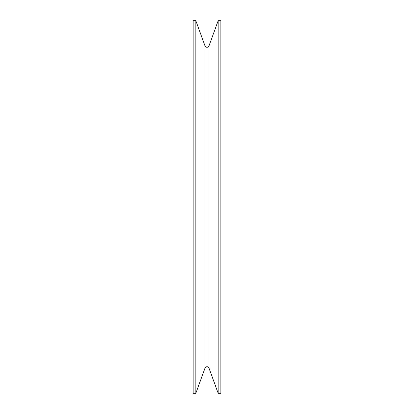 <?xml version="1.0" encoding="UTF-8"?>
<svg xmlns="http://www.w3.org/2000/svg" width="414" height="414" viewBox="0 0 414 414"><rect width="100%" height="100%" fill="white"/><g stroke="black" fill="none" stroke-linecap="round" stroke-linejoin="round"><path stroke-width="0.62" d="M193.162 207L193.162 20.7L195.822 20.7L195.822 393.3L193.162 393.3L193.162 207M220.838 207L220.838 20.7L218.178 20.7L218.178 393.3L220.838 393.3L220.838 207M204.997 45.913L204.997 368.087C206.332 366.255 207.668 366.255 209.003 368.087L209.003 45.913C207.668 47.745 206.332 47.745 204.997 45.913L195.822 20.7M204.997 368.087L195.822 393.3M209.003 368.087L218.178 393.3M209.003 45.913L218.178 20.7"/></g></svg>
